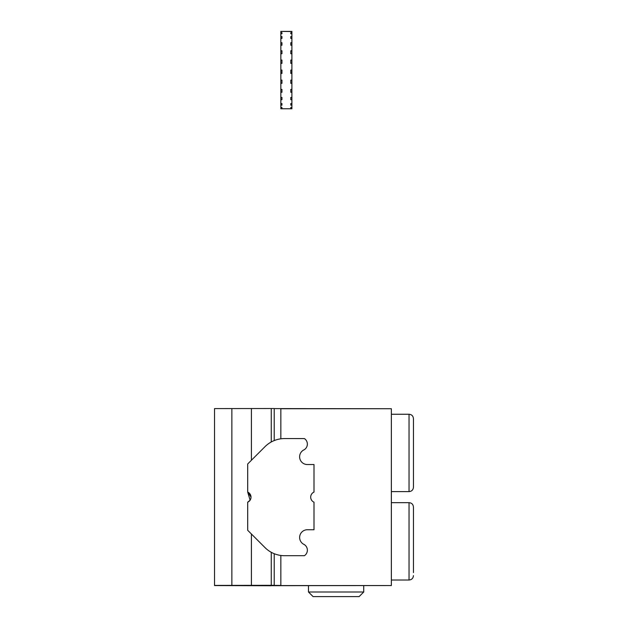 <?xml version="1.0" encoding="UTF-8"?>
<svg xmlns="http://www.w3.org/2000/svg" width="628" height="628" viewBox="0 0 628 628"><rect width="100%" height="100%" fill="white"/><g stroke="black" fill="none" stroke-linecap="round" stroke-linejoin="round"><path stroke-width="0.94" d="M271.249 552.295L271.249 585.304L214.541 585.414L214.541 408.593L274.216 408.514L274.216 440.573L274.216 408.593L391.362 408.726L391.362 585.547L271.068 585.681M280.849 408.726L280.849 438.815L280.849 408.726L391.362 408.726L391.362 585.547L280.849 585.571M280.849 555.458L280.849 585.547L280.849 555.458M214.541 585.571L271.068 585.743M271.249 408.49L271.249 441.979M280.849 585.414L266.476 585.382L274.216 585.327L274.216 553.7L274.216 585.414M271.249 585.304L274.216 585.327M391.362 580.021L409.04 580.021L409.04 502.667C411.701 502.902 413.177 504.378 413.46 507.086L413.46 572.595M413.46 543.275L413.46 523.885M409.04 491.614L409.04 414.252C411.701 414.496 413.177 415.964 413.46 418.672L413.46 487.195C413.177 489.903 411.701 491.379 409.04 491.614L391.362 491.614M308.474 591.992L363.73 591.992L359.13 596.6L313.082 596.6L308.474 591.992L308.474 585.547M290.795 70.077L290.795 73.452L291.894 73.452L291.894 80.094L290.795 80.094L290.795 83.312L291.894 83.312L291.894 89.419L290.795 89.419L290.795 92.261L291.894 92.261L291.894 97.426L290.795 97.426L290.795 99.711L291.894 99.711L291.894 103.573L290.795 103.573L290.795 105.135L291.894 105.135L291.894 107.443L290.795 107.443L290.795 108.173L291.894 108.173L291.894 108.762L280.849 108.762L291.894 108.762L291.894 107.443L290.795 107.443L290.795 108.173L291.894 108.173L291.894 103.573L290.795 103.573L290.795 105.135L291.894 105.135L291.894 97.426L290.795 97.426L290.795 99.711L291.894 99.711L291.894 89.419L290.795 89.419L290.795 92.261L291.894 92.261L291.894 80.094L290.795 80.094L290.795 83.312L291.894 83.312L291.894 72.149L290.795 72.149L291.894 72.149L291.894 73.452L290.795 73.452L290.795 70.077L291.894 70.077L290.795 70.077L291.894 70.077L291.894 72.149L291.894 70.077L290.795 70.077M281.948 70.077L281.948 73.452L280.849 73.452L280.849 80.094L281.948 80.094L281.948 83.312L280.849 83.312L280.849 89.419L281.948 89.419L281.948 92.261L280.849 92.261L280.849 97.426L281.948 97.426L281.948 99.711L280.849 99.711L280.849 103.573L281.948 103.573L281.948 105.135L280.849 105.135L280.849 107.443L281.948 107.443L281.948 108.173L280.849 108.173L280.849 108.762L280.849 107.443L281.948 107.443L281.948 108.173L281.948 107.443L281.948 108.173L280.849 108.173L280.849 103.573L281.948 103.573L281.948 105.135L281.948 103.573L281.948 105.135L280.849 105.135L280.849 97.426L281.948 97.426L281.948 99.711L281.948 97.426L281.948 99.711L280.849 99.711L280.849 89.419L281.948 89.419L281.948 92.261L281.948 89.419L281.948 92.261L280.849 92.261L280.849 80.094L281.948 80.094L281.948 83.312L280.849 83.312L280.849 72.149L281.948 72.149L280.849 72.149L280.849 70.077L281.948 70.077L280.849 70.077L280.849 73.452L281.948 73.452L281.948 70.077L280.849 70.077L281.948 70.077L280.849 70.077L280.849 60.068L281.948 60.068L281.948 63.365L280.849 63.365L280.849 70.077L281.948 70.077M280.849 31.4L281.948 31.4L280.849 31.549L280.849 32.719L281.948 32.719L281.948 33.731L280.849 33.731L280.849 36.581L281.948 36.581L281.948 38.394L280.849 38.394L280.849 42.728L281.948 42.728L281.948 45.216L280.849 45.216L280.849 50.742L281.948 50.742L281.948 53.733L280.849 53.733L280.849 60.068L281.948 60.068L281.948 63.365L280.849 63.365L280.849 50.742L281.948 50.742L281.948 53.733L281.948 50.742L281.948 53.733L280.849 53.733L280.849 42.728L281.948 42.728L281.948 45.216L281.948 42.728L281.948 45.216L280.849 45.216L280.849 36.581L281.948 36.581L281.948 38.394L281.948 36.581L281.948 38.394L280.849 38.394L280.849 32.719L281.948 32.719L281.948 33.731L281.948 32.719L281.948 33.731L280.849 33.731L280.849 31.549L281.948 31.549L280.849 31.4M291.894 63.365L291.894 70.077L291.894 60.068L290.795 60.068L290.795 63.365L291.894 63.365L291.894 60.068L290.795 60.068L290.795 63.365L291.894 63.365M291.894 53.733L291.894 60.068L291.894 50.742L290.795 50.742L290.795 53.733L291.894 53.733L291.894 50.742L290.795 50.742L290.795 53.733L290.795 50.742L290.795 53.733L291.894 53.733M291.894 45.216L291.894 50.742L291.894 42.728L290.795 42.728L290.795 45.216L291.894 45.216L291.894 42.728L290.795 42.728L290.795 45.216L290.795 42.728L290.795 45.216L291.894 45.216M291.894 38.394L291.894 42.728L291.894 36.581L290.795 36.581L290.795 38.394L291.894 38.394L291.894 36.581L290.795 36.581L290.795 38.394L290.795 36.581L290.795 38.394L291.894 38.394M291.894 33.731L291.894 36.581L291.894 32.719L290.795 32.719L290.795 33.731L291.894 33.731L291.894 32.719L290.795 32.719L290.795 33.731L290.795 32.719L290.795 33.731L291.894 33.731M291.894 31.549L291.894 32.719L291.894 31.549L290.795 31.549L291.894 31.4L281.948 31.4L291.894 31.549M290.795 107.443L290.795 108.173L290.795 107.443M290.795 103.573L290.795 105.135L290.795 103.573M290.795 97.426L290.795 99.711L290.795 97.426M290.795 89.419L290.795 92.261L290.795 89.419M247.691 502.204L250.03 500.273L247.691 502.204L247.691 530.291L265.016 547.616A27.632 27.632 0 0 0 284.555 555.709L304.407 555.709A6.633 6.633 0 0 0 304.219 544.539A7.732 7.732 0 0 1 307.367 529.742L314 529.742L314 502.204A5.526 5.526 0 0 1 314 492.077L314 464.539L307.367 464.539A7.732 7.732 0 0 1 304.219 449.734A6.633 6.633 0 0 0 304.407 438.572L284.555 438.564A27.632 27.632 0 0 0 265.016 446.657L247.691 463.982L247.691 492.077A5.526 5.526 0 0 1 247.691 502.204M247.691 492.077L251.004 497.078L247.691 492.077L250.101 500.171M231.865 408.522L231.865 585.343M251.404 408.49L251.404 460.277M251.404 534.004L251.404 585.304M409.04 502.667L391.362 502.667M409.04 580.021C411.701 579.785 413.177 578.31 413.46 575.601M409.04 414.252L391.362 414.252M363.73 591.992L363.73 585.547"/></g></svg>
